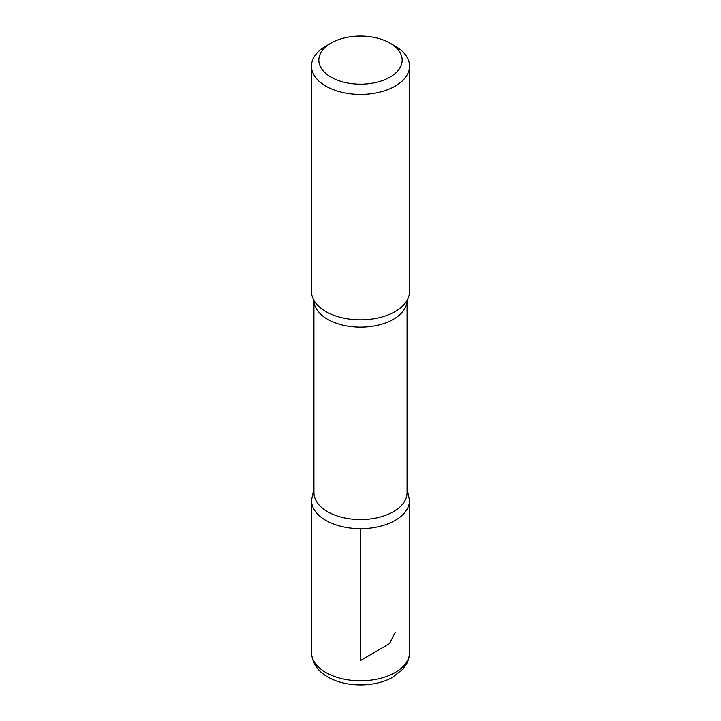 <?xml version="1.0" encoding="UTF-8"?>
<svg xmlns="http://www.w3.org/2000/svg" width="721" height="721" viewBox="0 0 721 721"><rect width="100%" height="100%" fill="white"/><g stroke="black" fill="none" stroke-linecap="round" stroke-linejoin="round"><path stroke-width="1.08" d="M395.162 46.099L389.962 43.098A41.665 24.054 180 0 1 389.962 77.12A41.665 24.054 180 0 1 331.038 77.12A41.665 24.054 180 0 1 331.038 43.098A41.665 24.054 180 0 1 389.962 43.098L395.162 46.099A49.019 28.299 180 0 1 409.519 66.116A49.019 28.299 180 0 1 360.5 94.415A49.019 28.299 180 0 1 311.481 66.116A49.019 28.299 180 0 1 325.838 46.099L331.038 43.098M407.068 492.677A46.568 26.884 180 0 1 360.5 519.562A46.568 26.884 180 0 1 313.932 492.677L313.932 300.378A46.568 26.884 180 0 0 360.5 327.154A46.568 26.884 180 0 0 407.068 300.387L407.068 492.677M407.068 488.631L409.51 500.401A49.01 28.29 180 0 1 360.5 528.691A49.01 28.29 180 0 1 311.49 500.401A49.01 28.29 0 0 0 360.5 528.691A49.01 28.29 0 0 0 409.51 500.401L409.519 652.505A49.019 28.299 180 0 1 360.5 680.804A49.019 28.299 180 0 1 311.481 652.505C312.274 663.635 318.195 672.062 329.245 677.767C346.819 687.383 374.731 687.311 392.179 677.542L402.742 669.331L405.707 665.375C408.203 661.4 409.474 657.11 409.519 652.505M409.519 66.116L409.519 291.545A49.019 28.299 180 0 1 406.554 301.234A49.019 28.299 180 0 1 360.5 319.845A49.019 28.299 180 0 1 314.446 301.234A49.019 28.299 180 0 1 311.481 291.545L311.481 66.116M360.5 528.691L360.5 660.508L389.457 643.664L395.162 632.488M313.932 488.631L311.49 500.401L311.481 652.505"/></g></svg>
